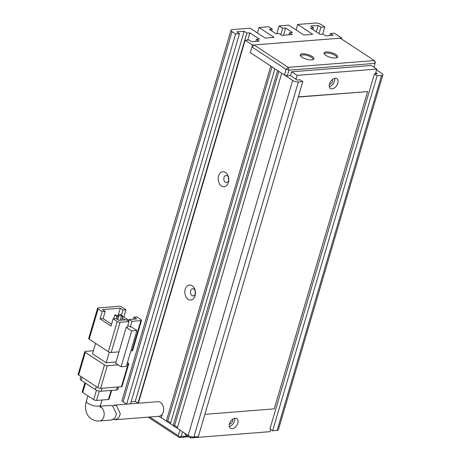 <?xml version="1.0" encoding="UTF-8"?>
<svg xmlns="http://www.w3.org/2000/svg" width="461" height="461" viewBox="0 0 461 461"><rect width="100%" height="100%" fill="white"/><g stroke="black" fill="none" stroke-linecap="round" stroke-linejoin="round"><path stroke-width="0.69" d="M188.624 436.763L179.225 437.506L148.188 417.142M179.225 437.506L179.444 437.068L178.298 435.731L149.767 417.015M187.483 436.014L181.144 436.509L179.444 437.068M158.964 416.289L179.963 430.067L178.298 435.731M181.144 436.509L182.544 431.761M302.03 57.239A7.117 2.42 -163.6 0 1 300.468 55.81A7.117 2.42 -163.6 0 1 303.753 53.787A7.117 2.42 -163.6 0 1 312.137 56.444A7.117 2.42 -163.6 0 1 313.203 59.555A7.117 2.42 -163.6 0 1 302.03 57.239M312.639 59.746A6.281 2.138 16.4 0 0 312.886 59.371A6.281 2.138 16.4 0 0 311.319 57.245A6.281 2.138 16.4 0 0 304.946 54.997A6.281 2.138 16.4 0 0 300.837 55.821A6.281 2.138 16.4 0 0 300.837 56.271M325.812 55.366A7.117 2.42 -163.6 0 1 324.25 53.931A7.117 2.42 -163.6 0 1 327.529 51.909A7.117 2.42 -163.6 0 1 335.919 54.565A7.117 2.42 -163.6 0 1 336.979 57.683A7.117 2.42 -163.6 0 1 325.812 55.366M336.421 57.873A6.281 2.138 16.4 0 0 336.668 57.492A6.281 2.138 16.4 0 0 335.101 55.366A6.281 2.138 16.4 0 0 328.728 53.124A6.281 2.138 16.4 0 0 324.613 53.949A6.281 2.138 16.4 0 0 324.619 54.398M254.023 44.965L251.977 46.97L286.12 69.369L288.165 67.364L374.367 60.57L340.224 38.165L254.023 44.965L288.165 67.364L288.972 70.153L375.173 63.353L374.367 60.57L375.294 62.339L374.027 67.254M251.977 46.97L250.311 52.635L252.536 45.08L341.71 38.05L341.44 38.966M302.808 81.62L198.316 436.648L193.862 436.999L298.353 81.972L302.808 81.62L300.076 79.828L297.109 80.064L290.574 75.558L287.307 75.817L288.972 70.153L286.12 69.369L284.454 75.039L250.311 52.635L270.797 66.079L166.306 421.106L161.252 417.793L162.33 414.139M287.307 75.817L284.454 75.039M100.216 407.53L100.463 405.11A7.33 2.495 16.4 0 1 95.669 406.072A7.33 2.495 16.4 0 1 88.235 403.45A7.33 2.495 16.4 0 1 86.409 400.972L85.838 403.369C85.222 406.648 85.446 409.766 86.512 412.728C87.504 415.338 89.146 417.412 91.439 418.968C93.929 420.541 96.643 421.21 99.593 420.974L111.47 420.034L114.87 418.225L116.547 414.099L112.778 406.124L110.433 405.415L100.216 406.222M98.107 308.945L102.204 311.636L105.177 311.4L102.446 309.608L120.281 308.202L123.012 309.994L125.986 309.763L121.888 307.072A2.092 0.715 -163.6 0 0 119.036 306.294L98.228 307.936A2.092 0.715 -163.6 0 0 97.588 308.236L88.691 338.455A2.092 0.715 -163.6 0 0 89.215 339.163L98.107 308.945A2.092 0.715 -163.6 0 1 97.588 308.236M118.99 351.87L111.187 352.486L120.079 322.274L128.999 321.571L127.328 327.235L126.216 327.322L115.653 363.205L121.116 366.789L126.32 366.374L136.882 330.497L131.42 326.912L130.302 326.999L131.967 321.334L140.887 320.631L131.996 350.844A2.092 0.715 16.4 0 0 132.635 350.539L141.533 320.326A2.092 0.715 -163.6 0 1 140.887 320.631M102.204 311.636L100.072 318.879L110.997 326.048L113.129 318.805L117.227 321.49L108.335 351.708A2.092 0.715 16.4 0 0 111.187 352.486M108.335 351.708L89.215 339.163M131.996 350.844L130.866 350.936M116.005 362.006L106.174 362.784L109.297 352.169M106.174 362.784L92.517 353.823L95.594 343.347M141.533 320.326A2.092 0.715 -163.6 0 0 141.008 319.617L136.911 316.932L133.938 317.162L133.333 319.219M128.994 320.378L123.853 317.007L125.986 309.763M120.281 308.202L117.953 316.125M126.971 364.155L128.106 364.063L121.433 386.727L100.625 388.369L107.298 365.706A2.092 0.715 -163.6 0 1 104.445 364.928L97.772 387.586L78.652 375.041L85.325 352.383A2.092 0.715 -163.6 0 1 84.801 351.674A2.092 0.715 -163.6 0 1 85.446 351.368L93.422 350.74M107.298 365.706L118.166 364.847M127.449 362.542L128.227 363.055A2.092 0.715 -163.6 0 1 128.746 363.758A2.092 0.715 -163.6 0 1 128.106 364.063M85.325 352.383L104.445 364.928M128.999 321.571L126.268 319.778L118.834 320.36L116.103 318.568L113.129 318.805M120.079 322.274A2.092 0.715 -163.6 0 1 117.227 321.49M126.216 327.322L131.679 330.906L121.116 366.789M131.967 321.334L129.236 319.542L136.669 318.954L133.938 317.162M128.7 321.375L129.236 319.542M130.302 326.999L127.87 325.403M122.563 317.11L123.853 317.007M124.908 319.882L122.257 318.148M121.491 315.168L123.012 309.994M100.072 318.879L103.045 318.649L111.539 324.221M105.177 311.4L103.045 318.649M131.679 330.906L136.882 330.497M113.665 318.764L114.737 315.105L116.921 316.54L116.293 318.695M117.757 319.652L119.197 314.754L121.381 316.188L120.188 320.257M97.772 387.586A2.092 0.715 16.4 0 0 100.625 388.369M84.801 351.674L78.134 374.338A2.092 0.715 16.4 0 0 78.652 375.041M121.433 386.727A2.092 0.715 16.4 0 0 122.079 386.422L128.746 363.758M116.921 316.54L118.408 316.425L117.509 319.49M118.408 316.425L116.224 314.99L114.737 315.105M121.381 316.188L122.868 316.073L121.675 320.136M122.868 316.073L120.684 314.638L119.197 314.754M117.422 387.044L116.552 390A4.189 1.423 16.4 0 0 117.837 389.389L118.558 386.952M80.859 376.493L80.145 378.925A4.189 1.423 16.4 0 0 81.188 380.337L82.087 377.294M96.291 386.612L95.392 389.66L81.188 380.337M95.392 389.66A4.189 1.423 16.4 0 0 101.097 391.216L101.967 388.26M116.552 390L101.097 391.216M96.464 390.237L93.692 399.658L82.767 392.49L85.504 383.172M111.101 390.427L108.433 399.497L96.539 400.436L99.288 391.101M108.433 399.497A2.092 0.715 16.4 0 0 109.073 399.191L111.666 390.381M93.692 399.658A2.092 0.715 16.4 0 0 96.539 400.436M84.893 382.768L82.242 391.781A2.092 0.715 16.4 0 0 82.767 392.49M112.438 405.916L114.236 405.115L116.587 405.824L120.338 413.794L118.638 417.931L115.233 419.74L113.354 419.458M115.233 419.74L159.045 416.283A7.33 5.146 -94.5 0 0 163.58 410.388A7.33 5.146 -94.5 0 0 160.416 402.372A7.33 5.146 -94.5 0 0 157.893 401.675L114.236 405.115M332.583 79.378A3.141 1.965 -56.7 0 1 332.07 82.392A3.141 1.965 -56.7 0 1 329.534 84.236A3.141 1.965 -56.7 0 1 329.39 84.242M232.54 419.297A3.141 1.965 -56.7 0 1 232.021 422.316A3.141 1.965 -56.7 0 1 229.492 424.16A3.141 1.965 -56.7 0 1 229.342 424.166M335.205 78.266A5.86 3.665 -56.7 0 1 336.864 78.652A5.86 3.665 -56.7 0 1 337.354 84.421A5.86 3.665 -56.7 0 1 332.093 88.846A5.86 3.665 -56.7 0 1 330.433 88.454A5.86 3.665 -56.7 0 1 329.938 82.692A5.86 3.665 -56.7 0 1 335.205 78.266M334.726 78.341A5.86 3.665 -56.7 0 1 329.292 86.622M235.156 418.19A5.86 3.665 -56.7 0 1 236.816 418.576A5.86 3.665 -56.7 0 1 237.311 424.345A5.86 3.665 -56.7 0 1 232.044 428.765A5.86 3.665 -56.7 0 1 230.385 428.378A5.86 3.665 -56.7 0 1 229.895 422.616A5.86 3.665 -56.7 0 1 235.156 418.19M234.678 418.26A5.86 3.665 -56.7 0 1 229.244 426.546M192.133 285.739A7.537 5.29 -94.5 0 0 185.213 289.312A7.537 5.29 -94.5 0 0 188.128 299.339A7.537 5.29 -94.5 0 0 195.429 293.386A7.537 5.29 -94.5 0 0 195.234 290.868A7.537 5.29 -94.5 0 0 192.133 285.739M195.303 291.26A3.561 2.501 -94.5 0 0 193.902 289.105A3.561 2.501 -94.5 0 0 192.675 288.77A3.561 2.501 -94.5 0 0 190.474 291.634A3.561 2.501 -94.5 0 0 192.012 295.524A3.561 2.501 -94.5 0 0 193.234 295.864A3.561 2.501 -94.5 0 0 195.441 292.989M225.481 172.431A7.537 5.29 -94.5 0 0 218.566 176.004A7.537 5.29 -94.5 0 0 221.482 186.031A7.537 5.29 -94.5 0 0 228.777 180.078A7.537 5.29 -94.5 0 0 228.581 177.56A7.537 5.29 -94.5 0 0 225.481 172.431M228.65 177.958A3.561 2.501 -94.5 0 0 227.25 175.797A3.561 2.501 -94.5 0 0 226.023 175.462A3.561 2.501 -94.5 0 0 223.821 178.326A3.561 2.501 -94.5 0 0 225.36 182.222A3.561 2.501 -94.5 0 0 226.582 182.556A3.561 2.501 -94.5 0 0 228.789 179.681M195.153 290.787A3.561 2.501 -94.5 0 0 195.366 293.484M228.5 177.479A3.561 2.501 -94.5 0 0 228.714 180.176M190.831 436.607L190.433 437.95L270.1 431.669L270.722 429.537M375.398 73.887L376.816 69.087L297.149 75.368L295.985 79.327M204.891 414.324L274.237 408.855L367.613 91.595L298.325 96.856M376.816 69.087L371.353 65.502L291.686 71.783L290.522 75.742M374.39 73.967L377.121 75.76L272.63 430.793L269.898 429.001L374.39 73.967L377.363 73.731L375.755 72.677M376.562 69.934L381.823 73.38A4.189 1.423 -163.6 0 1 382.866 74.797A4.189 1.423 -163.6 0 1 381.581 75.408L377.121 75.76M312.938 29.66L313.48 27.827L310.507 28.063L320.067 34.333L323.04 34.102L325.771 35.895L333.199 35.307L330.468 33.515L334.334 33.209L341.71 38.05M235.6 33.97L126.66 404.107L123.11 401.779L232.05 31.642L235.6 33.97L239.466 33.665L236.735 31.872L244.163 31.285L246.894 33.077L249.868 32.846L259.428 39.116L256.454 39.352L259.186 41.144L251.758 41.732L249.026 39.94L245.16 40.24L252.536 45.08M313.48 27.827L310.749 26.035L318.182 25.453L320.914 27.245L324.775 26.94L322.66 34.131M296.066 29.948L297.685 24.456L315.52 23.05A4.189 1.423 -163.6 0 1 321.225 24.606L324.775 26.94M297.685 24.456L312.708 34.316L303.793 35.019L288.77 25.159L279.107 25.92L282.656 28.254L285.63 28.017L292.458 32.495L289.485 32.731L292.216 34.523L281.815 35.341L279.084 33.549L276.11 33.786L269.282 29.308L272.255 29.072L268.705 26.744L259.042 27.504L274.065 37.358L265.15 38.061L250.127 28.207L232.292 29.613A4.189 1.423 -163.6 0 0 231.007 30.224L122.067 400.361A4.189 1.423 16.4 0 0 123.11 401.779M232.05 31.642A4.189 1.423 -163.6 0 1 231.007 30.224M138.329 403.219L245.16 40.24M173.134 425.589L170.403 423.797L274.894 68.764L277.626 70.556L173.134 425.589L174.621 425.468L177.502 427.359M298.353 81.972A4.189 1.423 -163.6 0 1 292.649 80.416L281.723 73.247L177.231 428.275L188.157 435.443A4.189 1.423 16.4 0 0 193.862 436.999M131.131 401.75L135.229 401.427L138.34 403.185M126.66 404.107L130.526 403.801L239.466 33.665M272.63 430.793L277.09 430.441A4.189 1.423 16.4 0 0 278.375 429.831L382.866 74.797M330.468 33.515L329.869 35.572M249.868 32.846L247.753 40.038M135.229 401.427L244.163 31.285M257.428 32.996L259.042 27.504M283.515 35.209L285.63 28.017M276.807 33.734L279.107 25.92M318.182 25.453L316.292 31.861M170.674 422.881L167.792 420.991L166.306 421.106M167.792 420.991L272.013 66.874M256.454 39.352L255.849 41.409M246.894 33.077L137.96 403.219M271.713 30.904L272.255 29.072M288.88 34.788L289.485 32.731M280.772 34.661L282.656 28.254M320.914 27.245L319.024 33.653M278.842 71.357L174.621 425.468M185.224 433.519L184.97 434.366L190.433 437.95M297.149 75.368L291.686 71.783M367.613 91.595L298.267 97.064M99.593 420.974A7.33 5.146 -94.5 0 0 104.128 415.079A7.33 5.146 -94.5 0 0 100.965 407.057A7.33 5.146 -94.5 0 0 100.17 406.642M292.649 80.416L188.157 435.443M381.581 75.408L277.09 430.441M100.463 405.11L101.967 400.01M86.409 400.972L87.907 395.861"/></g></svg>
